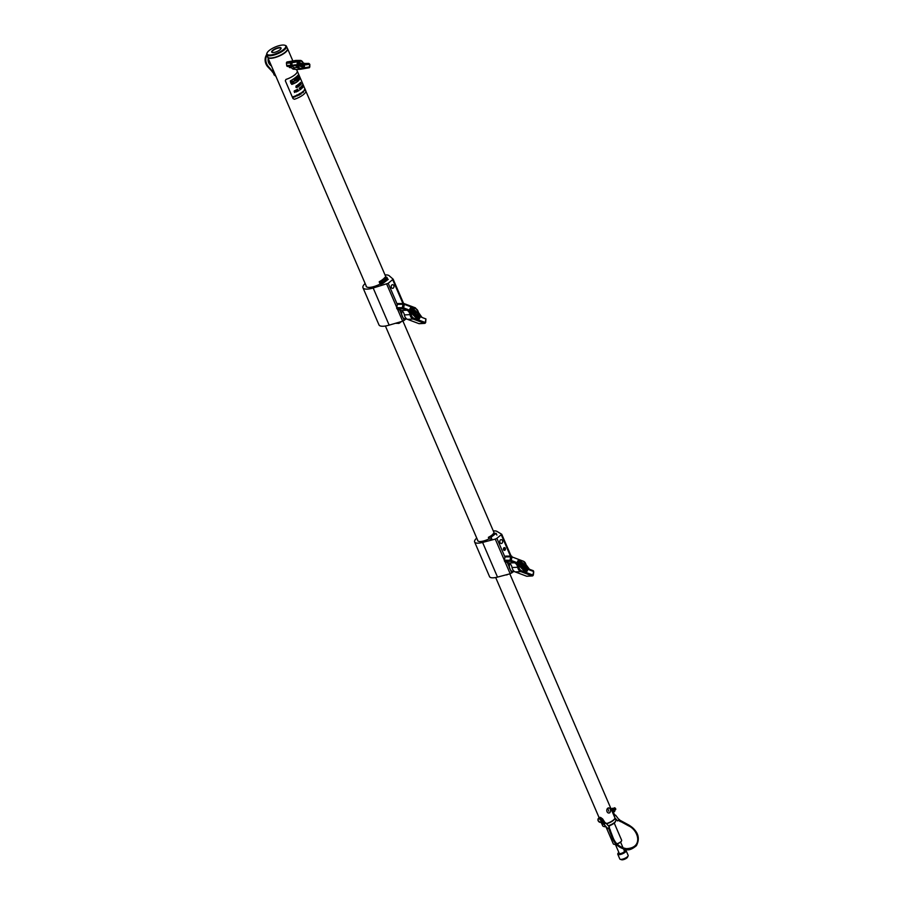 <?xml version="1.0" encoding="UTF-8"?>
<svg xmlns="http://www.w3.org/2000/svg" width="905" height="905" viewBox="0 0 905 905"><rect width="100%" height="100%" fill="white"/><g stroke="black" fill="none" stroke-linecap="round" stroke-linejoin="round"><path stroke-width="1.36" d="M288.424 66.416L291.229 67.377M290.301 67.705L291.195 67.4M289.996 67.694L290.584 67.423M267.62 56.902A10.826 3.416 -23.3 0 0 267.71 57.287A10.826 3.416 -23.3 0 0 274.577 57.682A10.826 3.416 -23.3 0 0 284.939 52.773A10.826 3.416 -23.3 0 0 287.598 48.723A10.826 3.416 -23.3 0 0 287.371 48.395M279.815 49.922A5.113 1.618 156.7 0 1 272.156 52.433A5.113 1.618 156.7 0 1 272.937 50.148A5.113 1.618 156.7 0 1 278.57 47.648A5.113 1.618 156.7 0 1 281.014 48.621A5.113 1.618 156.7 0 1 279.815 49.922M280.923 48.791A4.83 1.527 -23.3 0 0 280.912 48.372A4.83 1.527 -23.3 0 0 277.858 48.191A4.83 1.527 -23.3 0 0 273.231 50.386A4.83 1.527 -23.3 0 0 272.043 52.196A4.83 1.527 -23.3 0 0 272.348 52.49M287.224 49.956A10.475 3.303 156.7 0 1 287.157 50.114A10.475 3.303 156.7 0 1 284.69 52.784A10.475 3.303 156.7 0 1 269.023 57.92A10.475 3.303 156.7 0 1 268.853 57.863M266.704 54.786L267.665 57.015A10.758 3.394 -23.3 0 0 268.683 57.807A10.758 3.394 -23.3 0 0 284.781 52.524A10.758 3.394 -23.3 0 0 287.304 49.786A10.758 3.394 -23.3 0 0 287.428 48.508L286.466 46.279A10.758 3.394 156.7 0 1 283.819 50.295A10.758 3.394 156.7 0 1 273.525 55.182A10.758 3.394 156.7 0 1 266.704 54.786A10.758 3.394 156.7 0 1 266.828 53.497L267.122 52.852A10.181 3.213 -23.3 0 0 271.998 54.775A10.181 3.213 -23.3 0 0 283.22 49.809A10.181 3.213 -23.3 0 0 284.77 45.25A10.181 3.213 -23.3 0 0 269.52 50.25A10.181 3.213 -23.3 0 0 267.122 52.852M284.77 45.25L285.448 45.476A10.758 3.394 156.7 0 1 286.466 46.279M271.387 65.827A5.679 4.446 -106.1 0 1 269 63.474A5.679 4.446 -106.1 0 1 268.231 58.508M275.007 74.233L268.57 66.732A8.518 6.674 -106.1 0 1 267.19 64.866A8.518 6.674 -106.1 0 1 266.896 55.228M273.14 69.9L271.545 70.794L267.891 66.936A8.518 6.674 -106.1 0 1 266.511 65.058A8.518 6.674 -106.1 0 1 266.681 54.73M275.991 76.506A4.548 3.36 -91.8 0 1 275.833 76.314L271.545 70.794M273.299 70.251L271.681 70.929M276.048 76.416L273.932 74.742L273.751 73.113M274.6 74.719L273.932 74.742M301.569 64.821L300.98 64.198L301.014 65.341M300.969 64.198L301.014 65.579M299.284 64.832L299.136 63.452L299.284 64.832M299.159 63.689L299.17 64.606M297.711 62.162L297.575 62.309A7.67 5.668 88.2 0 0 297.123 64.493L297.01 64.493A7.67 5.668 88.2 0 1 297.462 62.309L297.711 62.162M304.091 67.264A7.557 5.588 -91.8 0 0 304.533 65.115L304.476 64.979A40.408 29.888 88.2 0 0 297.756 62.287L297.655 62.355A7.557 5.588 88.2 0 0 297.213 64.515L297.27 64.651A40.408 29.888 -91.8 0 0 303.99 67.343L303.933 67.332M294.34 69.199A4.197 3.111 -91.8 0 1 293.955 69.233A4.197 3.111 -91.8 0 1 290.924 66.269M302.078 65.171L302.191 66.065L301.41 65.793L301.682 64.47L301.41 65.793M298.039 62.954L298.107 64.413M304.533 65.115L304.363 64.979A40.408 29.888 88.2 0 0 297.688 62.298M304.419 65.115A7.557 5.588 -91.8 0 1 303.978 67.275M298.582 64.085L299.17 64.843M300.415 63.904L300.019 64.945M299.634 64.56L300.019 65.183M302.949 65.217L302.474 64.787L302.609 66.28L303.209 65.262M303.82 65.273L303.458 66.574L303.548 65.511M303.22 65.183L303.458 66.574M297.236 64.753A40.521 29.967 -91.8 0 0 303.978 67.456L304.171 67.321A7.67 5.668 -91.8 0 0 304.623 65.126L304.51 64.866A40.521 29.967 88.2 0 0 297.768 62.162M303.865 67.456A40.521 29.967 -91.8 0 1 297.123 64.753M291.93 66.178A4.548 3.36 -91.8 0 1 293.537 67.717A4.548 3.36 88.2 0 0 296.376 69.504A4.548 3.36 88.2 0 0 296.67 69.47M296.512 60.454A4.548 3.36 88.2 0 0 296.093 60.42A4.548 3.36 88.2 0 0 295.675 60.454L287.145 61.947A1.131 0.837 88.2 0 0 286.444 63.226L286.693 65.477A1.131 0.837 88.2 0 0 287.643 66.461L291.523 66.235M304.906 63.463A1.131 0.837 88.2 0 0 304.691 63.463L304.216 63.554M298.05 64.165L298.152 63.237L298.05 64.165M298.096 64.176L298.231 63.271M302.191 66.065L302.021 65.443M302.79 65.103L302.451 66.212M610.4 811.615L609.8 812.814L608.579 813.007M606.983 809.308L608.805 807.916M606.35 823.584A7.217 2.285 -23.3 0 0 613.047 820.36A7.217 2.285 -23.3 0 0 614.823 817.656L509.82 573.849M600.422 818.165L599.619 818.787L600.264 819.726A1.991 1.177 -127.5 0 0 598.725 818.889L598.069 818.833L598.872 818.211L600.422 818.165L601.938 819.873L601.101 822.249L601.135 820.496L600.264 819.726A1.991 1.177 52.5 0 1 601.01 821.457A1.991 1.177 52.5 0 1 600.219 822.362L601.101 822.249L601.565 823.369A7.217 2.285 -23.3 0 0 604.269 824.003L601.802 821.989M608.296 825.767A7.15 2.263 -23.3 0 0 614.065 822.837A7.15 2.263 -23.3 0 0 615.751 821.016L615.445 821.672A6.573 2.082 156.7 0 1 613.895 823.346A6.573 2.082 156.7 0 1 608.556 826.05M606.033 826.65A6.573 2.082 156.7 0 1 604.054 826.57L603.375 826.344A7.15 2.263 -23.3 0 0 605.807 826.389M604.065 824.251A7.15 2.263 156.7 0 1 601.757 823.641L602.696 825.824A7.15 2.263 -23.3 0 0 603.375 826.344M618.839 852.408A4.265 1.346 -23.3 0 0 617.979 853.381A4.265 1.346 -23.3 0 0 620.016 854.196A4.265 1.346 -23.3 0 0 624.71 852.114A4.265 1.346 -23.3 0 0 625.355 850.202A4.265 1.346 -23.3 0 0 624.054 850.157M625.513 850.27A4.548 1.437 156.7 0 1 625.694 850.315A4.548 1.437 156.7 0 1 626.124 850.655A4.548 1.437 156.7 0 1 625.004 852.352A4.548 1.437 156.7 0 1 620.66 854.422A4.548 1.437 156.7 0 1 617.776 854.252A4.548 1.437 156.7 0 1 617.821 853.709A4.548 1.437 156.7 0 1 617.923 853.539M621.509 840.971A4.265 1.346 156.7 0 1 621.441 841.13A4.265 1.346 156.7 0 1 620.445 842.216A4.265 1.346 156.7 0 1 617.006 843.958M616.079 844.218A4.265 1.346 156.7 0 1 614.065 844.308A4.265 1.346 156.7 0 1 613.907 844.241M605.898 826.661L613.296 843.856A4.548 1.437 -23.3 0 0 613.726 844.195A4.548 1.437 -23.3 0 0 615.954 844.082M616.871 843.822A4.548 1.437 -23.3 0 0 620.525 841.955A4.548 1.437 -23.3 0 0 621.599 840.802A4.548 1.437 -23.3 0 0 621.644 840.259L614.246 823.064M615.751 821.016A7.15 2.263 -23.3 0 0 615.819 820.168L614.88 817.984A7.15 2.263 156.7 0 1 613.104 820.609A7.15 2.263 156.7 0 1 606.531 823.788M628.104 855.904L627.493 857.205A3.405 1.075 156.7 0 1 626.701 858.076A3.405 1.075 156.7 0 1 621.588 859.75L620.23 859.298A4.548 1.437 -23.3 0 0 627.029 857.058A4.548 1.437 -23.3 0 0 628.104 855.904A4.548 1.437 -23.3 0 0 628.149 855.361L626.124 850.655M617.776 854.252L619.801 858.958A4.548 1.437 -23.3 0 0 620.23 859.298M615.366 844.354L619.235 853.336A2.839 0.894 -23.3 0 0 621.034 853.438A2.839 0.894 -23.3 0 0 623.76 852.148A2.839 0.894 -23.3 0 0 624.45 851.085L623.511 848.89M608.42 809.839L608.714 811.174L608.42 809.839M609.653 812.69A2.557 1.889 88.2 0 0 610.321 809.206A2.557 1.889 88.2 0 0 607.73 808.233A2.557 1.889 88.2 0 0 607.063 811.717A2.557 1.889 88.2 0 0 609.653 812.69M402.544 316.614L399.671 309.929M401.922 311.75A3.778 2.794 88.2 0 0 401.571 314.363M393.822 285.573A1.934 1.425 88.2 0 0 391.367 287.462A1.934 1.425 88.2 0 0 393.822 285.573M366.084 285.72A11.007 3.484 -23.3 0 0 366.174 286.376A11.007 3.484 -23.3 0 0 379.58 284.317L382.792 283.503L388.234 279.328L387.453 279.26M385.021 274.939A14.491 4.582 156.7 0 1 389.161 275.72L393.143 279.193L388.2 283.31L373.177 288.005A14.491 4.582 156.7 0 1 362.973 287.756A14.491 4.582 156.7 0 1 365.134 283.503M406.04 319.024L402.68 321.185L389.161 325.144A14.491 4.582 156.7 0 1 378.969 324.884L362.973 287.756M401.956 315.574A3.722 2.749 88.2 0 0 401.956 315.585A3.722 2.749 88.2 0 1 401.843 312.078M505.341 548.294A1.425 1.052 88.2 0 0 503.531 549.697A1.425 1.052 88.2 0 0 505.341 548.294M507.298 562.491L510.239 569.324M509.13 566.745A3.778 2.794 -91.8 0 1 509.73 563.883M500.001 542.514A1.934 1.425 -91.8 0 1 502.467 540.624A1.934 1.425 -91.8 0 1 500.001 542.514M490.657 538.894L488.847 538.95A9.163 2.896 156.7 0 1 477.693 540.658A9.163 2.896 156.7 0 1 477.625 540.138M493.316 530.952A12.5 3.948 156.7 0 1 496.947 531.393L501.743 534.278L496.89 538.317L504.979 557.118M513.61 571.598L510.182 573.759L497.512 577.096A12.5 3.948 156.7 0 1 489.548 576.643L474.627 541.982A12.5 3.948 156.7 0 1 476.743 538.09M504.379 560.263L495.261 539.097L482.591 542.434A12.5 3.948 156.7 0 1 474.627 541.982M495.261 539.097L496.89 538.317M509.651 564.12A3.722 2.749 88.2 0 0 509.526 568.148A3.722 2.749 88.2 0 0 509.798 568.679M503.825 550.138A1.131 0.837 88.2 0 0 503.757 547.887M503.915 547.751A1.425 1.052 -91.8 0 1 503.995 550.274M503.7 547.955A1.063 0.792 -91.8 0 1 503.768 550.082M380.315 284.294L379.342 281.681A11.731 3.711 -23.3 0 0 384.817 277.473L386.899 277.281L387.645 279.079M396.028 323.345L399.173 323.277L401.006 321.671M379.263 281.862L381.265 281.681L386.899 277.281M381.129 284.272L381.028 283.616L387.261 279.193L386.718 277.948L381.265 281.681M399.173 323.277L399.512 322.112M382.012 283.412L382.046 281.557M386.91 277.349L386.718 277.948M414.694 314.261L414.581 314.261A1.097 0.815 88.2 0 1 413.755 312.87L413.879 312.859A1.097 0.815 88.2 0 0 415.463 313.3A1.097 0.815 88.2 0 0 413.936 312.655L414.445 313.175L414.581 312.44M414.569 312.078A1.097 0.815 88.2 0 0 413.823 312.655M414.626 313.888L414.795 312.463L414.682 313.899L413.879 312.859M417.284 314.601A1.097 0.815 88.2 0 0 417.115 316.75A1.097 0.815 88.2 0 0 417.284 314.601M416.99 314.567A1.097 0.815 88.2 0 0 417.058 316.75M417.001 314.929L417.047 316.388M416.945 316.354L417.058 314.929L416.945 316.354M411.074 307.248A12.07 8.926 -91.8 0 0 409.49 310.098L409.546 310.551A63.757 47.162 88.2 0 0 418.382 319.635L418.732 319.578A12.07 8.926 88.2 0 0 420.316 316.739L420.259 316.275A63.757 47.162 -91.8 0 0 411.413 307.191L410.961 307.248A12.07 8.926 -91.8 0 0 409.377 310.098L409.422 310.562A63.757 47.162 88.2 0 0 418.268 319.635L418.483 319.68M418.449 319.476L418.63 319.454A11.889 8.79 88.2 0 0 420.192 316.648L420.078 316.648A11.889 8.79 88.2 0 1 418.517 319.454L418.472 319.488A63.576 47.026 88.2 0 1 409.637 310.426L409.603 310.177A11.889 8.79 -91.8 0 1 411.164 307.372L411.345 307.349A63.576 47.026 -91.8 0 1 420.158 316.399M406.888 319.024L405.7 319.024A5.317 3.937 -91.8 0 1 404.626 318.832A5.317 3.937 -91.8 0 1 402.171 311.048M412.725 312.542L413.562 312.27L413.087 311.897M412.397 312.327L413.359 310.596L413.721 311.976L414.128 311.263L413.653 311.908M413.449 312.27L414.128 311.263M418.393 316.003A1.097 0.815 88.2 0 0 417.884 317.972L418.97 316.23A1.097 0.815 88.2 0 0 417.997 317.96L418.325 318.289M411.345 307.349L411.209 307.338A63.576 47.026 -91.8 0 1 420.044 316.411M415.983 313.797L415.848 315.755L416.029 313.424L414.863 314.861L416.04 313.786L415.519 315.528M415.972 313.424L414.863 314.861M412.759 309.861L411.356 311.263L412.341 312.146L412.985 310.087L411.888 311.23M411.051 310.947L412.024 309.091L411.142 310.223M403.494 303.548L398.381 303.582A1.131 0.837 88.2 0 0 397.352 304.374L396.718 307.655A1.131 0.837 88.2 0 0 397.318 309.058L401.209 310.517A5.962 4.412 -91.8 0 1 404.388 314.94A5.962 4.412 88.2 0 0 407.567 319.363L418.958 323.651A1.131 0.837 88.2 0 0 419.479 323.617M418.902 316.626L418.268 317.779L418.404 316.377M418.189 317.7L418.789 316.626M413.562 312.27L413.042 312.994M412.51 312.327L413.472 310.585M411.47 311.263L412.341 312.146M411.798 308.877L411.209 309.748M411.323 309.736L410.395 310.279M491.607 535.353A8.236 2.602 -23.3 0 0 493.451 533.418L496.132 533.339L491.053 537.231L488.383 537.321A8.236 2.602 -23.3 0 0 491.607 535.353M496.879 535.07L496.132 533.339M491.8 538.973L491.053 537.231M489.073 538.939L488.383 537.321M506.902 574.618L507.581 574.437M505.782 574.913L507.015 574.879M523.588 566.541L523.588 566.541A1.097 0.815 88.2 0 0 522.004 566.1A1.097 0.815 88.2 0 0 523.531 566.745L522.909 566.236L522.773 566.96M522.717 565.139A1.097 0.815 88.2 0 0 522.785 567.322M523.35 566.292L522.728 565.512M523.226 566.292L522.83 565.535L523.033 566.813M520.183 564.799A1.097 0.815 88.2 0 0 520.352 562.65A1.097 0.815 88.2 0 0 520.183 564.799M520.285 562.65A1.097 0.815 88.2 0 0 520.364 564.833M520.296 563.023L520.352 564.471M517.207 563.125A63.757 47.162 -91.8 0 0 526.054 572.209L526.393 572.152A12.07 8.926 -91.8 0 0 527.977 569.302L527.92 568.849A63.757 47.162 88.2 0 0 519.074 559.765L518.735 559.822A12.07 8.926 88.2 0 0 517.151 562.661L517.038 562.672A12.07 8.926 88.2 0 1 518.622 559.822L518.87 559.72M519.006 559.923L519.006 559.923A63.576 47.026 88.2 0 1 527.83 568.974L527.717 568.985A63.576 47.026 88.2 0 0 518.893 559.923L518.87 559.912M514.549 571.598L513.373 571.598A5.317 3.937 -91.8 0 1 512.287 571.406A5.317 3.937 -91.8 0 1 509.832 563.611M524.267 567.503L523.871 568.815L523.701 567.492M524.742 566.858L524.334 567.571L523.972 566.191L523.011 567.921L524.063 567.865M519.142 561.111L518.497 563.17A1.097 0.815 88.2 0 0 519.459 561.439L518.384 563.17A1.097 0.815 88.2 0 0 518.961 563.396M527.853 569.222A11.889 8.79 -91.8 0 1 526.303 572.017L526.178 572.028A11.889 8.79 -91.8 0 0 527.739 569.222M522.264 564.313L521.416 565.614L521.619 563.645L521.427 565.976L522.479 564.539L521.359 565.602M521.619 563.645L520.861 564.811L521.37 565.976M525.466 568.17L525.002 567.254L524.583 569.539L525.828 568.431M526.733 568.906L526.19 569.256L526.088 568.238L525.658 570.523L526.948 569.132L526.201 569.177M526.088 568.238L525.658 570.523M525.941 572.209A63.757 47.162 -91.8 0 1 517.094 563.125M511.167 556.111L506.042 556.156A1.131 0.837 88.2 0 0 505.024 556.937L504.39 560.218A1.131 0.837 88.2 0 0 504.99 561.62L508.87 563.08A5.962 4.412 -91.8 0 1 512.049 567.503A5.962 4.412 88.2 0 0 515.228 571.926L526.62 576.214A1.131 0.837 88.2 0 0 527.14 576.191M526.122 572.051A63.576 47.026 -91.8 0 1 517.298 562.989L517.275 562.752A11.889 8.79 88.2 0 1 518.837 559.946L518.927 559.89M518.656 562.876L519.198 561.62L518.656 562.876M518.95 563.034L519.153 561.7M524.086 566.179L523.011 567.921M523.769 568.589L524.176 567.865M525.285 567.876L524.368 569.324M294.317 80.545L293.593 81.529M294.691 80.884L293.616 81.541L294.34 80.556M293.333 81.699L293.808 82.174L293.31 81.688L294.996 80.726L293.31 81.688L294.996 80.726L294.351 80.206M296.806 78.328L297.326 78.565A10.939 3.462 156.7 0 1 297.112 78.746L297.066 78.758C296.342 79.844 296.433 79.991 297.315 79.188C296.433 79.991 296.342 79.844 297.066 78.758M297.281 78.565C294.521 77.887 298.017 82.593 297.383 78.724C298.05 82.593 294.555 77.887 297.326 78.565M296.953 80.375L297.428 78.712M295.211 80.941L296.229 80.273L295.709 79.086A10.939 3.462 156.7 0 1 295.483 79.255L295.992 80.443L295.494 80.783L294.985 79.595A10.883 3.439 156.7 0 1 294.691 79.753L295.245 80.941L294.691 79.753M295.946 80.443L295.46 80.771L295.483 79.255M298.593 74.821L298.458 74.583C297.474 76.156 294.759 78.271 290.313 80.941L291.806 84.414C296.693 82.672 299.431 80.545 299.996 78.022L298.571 74.719C297.587 76.291 294.86 78.418 290.403 81.099L291.749 84.244C296.591 82.513 299.306 80.409 299.883 77.898L298.514 74.742M291.919 81.348L292.79 81.337L291.896 81.326A10.883 3.439 156.7 0 1 291.455 81.552L292.236 83.351A10.939 3.462 156.7 0 0 292.688 83.124L291.919 81.348A10.939 3.462 156.7 0 1 291.467 81.563L292.236 83.351M298.967 77.095L299.408 77.966L299.023 77.072M299.408 77.966A10.939 3.462 156.7 0 0 299.487 77.83L298.752 75.85A10.883 3.439 156.7 0 1 298.695 75.986L298.876 76.721M298.277 77.197L298.955 78.633L298.311 77.14A10.939 3.462 156.7 0 1 298.118 77.378L298.118 77.378M298.955 78.633A10.939 3.462 156.7 0 0 299.069 78.475L298.435 76.993A10.939 3.462 156.7 0 0 298.593 76.767L298.412 76.484A10.883 3.439 156.7 0 1 297.937 77.095M298.141 78.441L298.458 79.154A10.939 3.462 156.7 0 0 298.65 78.984L297.881 77.208A10.883 3.439 156.7 0 1 297.688 77.378L298.005 78.113A10.939 3.462 156.7 0 1 297.734 78.43L297.36 77.694A10.883 3.439 156.7 0 1 297.191 77.864L298.005 79.64L297.191 77.864M297.688 77.378L298.05 78.113A10.883 3.439 156.7 0 1 297.722 78.407M304.985 89.312L304.793 88.713L304.985 89.312M304.917 89.482L304.861 90.059A10.883 3.439 156.7 0 1 304.861 90.059L304.668 89.131A10.883 3.439 156.7 0 0 304.668 89.097L305.042 89.606M304.849 90.115L304.747 90.296A10.939 3.462 156.7 0 1 304.736 90.342L304.397 89.719A10.883 3.439 156.7 0 1 304.397 89.719L304.861 90.059A10.939 3.462 156.7 0 1 304.849 90.115L304.51 89.64M304.894 89.878L304.623 89.222M304.533 90.647A10.939 3.462 156.7 0 0 304.566 90.613L304.657 90.466A10.939 3.462 156.7 0 0 304.68 90.432L304.352 89.81A10.883 3.439 156.7 0 1 304.329 89.855L304.238 89.991A10.883 3.439 156.7 0 1 304.204 90.036L304.533 90.647L304.204 90.036M303.311 91.292L303.22 91.179A10.883 3.439 156.7 0 1 303.175 91.224L303.492 91.846L303.175 91.224M303.333 91.993A10.939 3.462 156.7 0 0 303.379 91.959L303.062 91.326A10.883 3.439 156.7 0 1 303.017 91.371L303.333 91.993L303.017 91.371M303.141 92.514L302.915 91.462A10.883 3.439 156.7 0 1 302.87 91.507L302.904 91.586M302.847 92.457L302.892 92.446A10.939 3.462 156.7 0 1 302.836 92.491A10.883 3.439 156.7 0 1 302.79 92.502L302.915 91.496A10.939 3.462 156.7 0 0 302.96 91.462M303.028 92.276L302.96 91.609M302.1 92.299L302.055 92.186A10.883 3.439 156.7 0 1 301.998 92.231L302.315 92.853L301.998 92.231M302.564 92.219L302.711 92.548A10.939 3.462 156.7 0 1 302.655 92.593L302.247 92.118L302.372 92.819A10.939 3.462 156.7 0 1 302.315 92.853M302.1 92.796L301.489 92.74M300.992 93.6L300.969 93A10.939 3.462 156.7 0 0 301.037 92.944L301.003 92.944A10.883 3.439 156.7 0 1 300.935 92.989L300.573 93.238A10.883 3.439 156.7 0 1 300.494 93.283L300.969 93.713M300.471 93.317L300.505 93.396A10.939 3.462 156.7 0 1 300.403 93.464L300.641 94.018A10.939 3.462 156.7 0 1 300.573 94.063L300.313 93.52M299.498 93.566A10.883 3.439 156.7 0 1 299.431 93.611L299.838 94.505L299.453 93.622A10.939 3.462 156.7 0 0 299.521 93.577L300.347 94.199A10.939 3.462 156.7 0 1 300.279 94.244L299.849 93.769M299.465 95.025L299.046 94.991A10.939 3.462 156.7 0 0 299.148 94.957L299.125 94.946A10.883 3.439 156.7 0 1 299.046 94.991L299.374 93.962A10.883 3.439 156.7 0 1 299.295 94.007L299.34 94.12M299.125 94.946L299.295 94.007M299.351 94.787L299.374 94.12M298.107 94.652A10.883 3.439 156.7 0 1 298.028 94.686L298.593 95.183L298.05 94.708A10.939 3.462 156.7 0 0 298.13 94.663L298.107 94.652M298.13 94.663L298.56 95.116L298.514 94.437A10.883 3.439 156.7 0 0 298.593 94.392A10.939 3.462 156.7 0 1 298.537 94.448L298.56 95.116M297.847 95.591L297.564 94.935M296.942 94.912L297.338 95.817A10.939 3.462 156.7 0 1 297.259 95.851L296.501 95.806L296.874 94.968A10.939 3.462 156.7 0 0 296.964 94.923A10.883 3.439 156.7 0 1 296.863 94.946M296.998 95.987L296.874 94.968M295.426 95.907L295.426 95.885A10.939 3.462 156.7 0 1 295.426 95.907L295.426 95.885A10.883 3.439 156.7 0 1 295.426 95.885L295.856 95.704A10.883 3.439 156.7 0 0 295.946 95.67L295.946 95.692A10.939 3.462 156.7 0 1 295.856 95.726L295.844 96.247M293.876 96.496A10.939 3.462 156.7 0 0 293.967 96.462L293.967 96.439A10.883 3.439 156.7 0 1 293.876 96.473L294.43 97.027A10.939 3.462 156.7 0 0 294.442 97.027L294.464 96.462M294.397 96.281A10.883 3.439 156.7 0 1 294.385 96.292L294.397 96.303A10.939 3.462 156.7 0 1 294.385 96.315L294.363 96.846M293.367 96.654L293.356 96.677A10.939 3.462 156.7 0 1 293.344 96.677L293.367 96.654A10.883 3.439 156.7 0 1 293.344 96.654L292.937 96.79A10.883 3.439 156.7 0 1 292.847 96.812L293.401 97.378A10.939 3.462 156.7 0 1 293.39 97.389M293.774 96.53A10.939 3.462 156.7 0 0 293.865 96.496L293.865 96.473A10.883 3.439 156.7 0 1 293.774 96.507L293.763 97.061M302.768 84.606L303.424 86.269L302.711 84.629M302.417 85.353L302.451 86.473L303.062 86.801L303.017 85.93A10.939 3.462 156.7 0 1 302.87 86.213L302.79 86.032A10.939 3.462 156.7 0 0 302.971 85.681L302.734 87.038L302.361 85.375M302.394 86.484L303.005 86.812L302.96 85.952M303.13 86.982L302.338 86.575L302.689 85.138M301.704 86.993L301.772 85.941A10.883 3.439 156.7 0 0 301.874 85.828L301.919 85.817A10.939 3.462 156.7 0 1 301.829 85.93L301.75 86.982L301.422 86.326A10.883 3.439 156.7 0 1 301.331 86.416L302.134 88.136L301.331 86.416M301.919 85.817L301.851 87.05L302.7 87.514A10.939 3.462 156.7 0 1 302.609 87.627L301.806 87.231M301.173 89.063L300.324 88.475L300.347 87.242L301.139 87.819L300.392 87.242L301.173 89.063L300.324 88.475L300.392 87.242L301.184 87.808M300.132 89.799L299.453 88.238L300.132 89.799A10.939 3.462 156.7 0 0 300.256 89.708L299.465 87.977A10.883 3.439 156.7 0 1 299.216 88.147L299.216 88.147M298.311 90.738A10.939 3.462 156.7 0 0 298.922 90.364L298.888 90.364A10.883 3.439 156.7 0 1 298.299 90.715L297.609 89.176A10.883 3.439 156.7 0 1 297.474 89.256L298.243 90.998L297.474 89.256M296.229 91.484L296.184 89.957A10.883 3.439 156.7 0 0 296.207 89.946L296.207 89.946A10.939 3.462 156.7 0 1 296.207 89.968L296.24 91.507L295.335 90.387A10.883 3.439 156.7 0 1 295.166 90.466L296.388 91.971L295.166 90.466M296.229 89.957L297.259 90.964L297.021 89.505A10.883 3.439 156.7 0 0 297.179 89.425A10.939 3.462 156.7 0 1 297.055 89.516L297.021 89.505M297.202 89.437L297.496 91.416A10.939 3.462 156.7 0 1 297.474 91.428L296.365 90.364L296.421 91.971A10.939 3.462 156.7 0 1 296.399 91.982M294.453 92.48L295.324 91.982L294.125 91.394L294.385 90.772L295.483 91.891L294.453 92.48L295.177 91.824M294.125 91.394L295.007 90.862M294.498 91.484L295.494 91.914M300.584 83.362L300.449 82.378L301.15 83.486M299.691 83.498L300.392 85.025A10.939 3.462 156.7 0 0 300.483 84.934L299.691 83.215A10.883 3.439 156.7 0 1 299.498 83.384L299.498 83.384M298.718 85.206L298.752 83.973L299.544 84.55L298.797 83.961L299.578 85.783L298.718 85.206M298.944 85.986L299.023 86.156A10.939 3.462 156.7 0 1 298.062 86.823L298.345 85.013L297.734 85.5A10.939 3.462 156.7 0 1 297.609 85.59L297.79 84.685L298.458 84.912L298.299 86.439A10.883 3.439 156.7 0 0 298.899 85.986L298.944 85.986A10.939 3.462 156.7 0 1 298.299 86.439M298.062 86.823L297.858 84.866M295.958 86.971L297.055 87.265L297.44 86.348A10.939 3.462 156.7 0 1 296.953 86.676L296.84 86.495A10.883 3.439 156.7 0 0 297.496 86.088L297.145 87.457L296.274 87.536L296.331 85.658L297.179 85.556L296.376 85.828M297.145 87.457L295.844 87.072L296.297 85.647L297.179 85.556M290.844 83.249L290.324 80.952C294.804 78.271 297.53 76.144 298.514 74.572L298.593 74.73M285.324 80.783L285.935 79.459A10.883 3.439 -23.3 0 0 297.247 70.986A10.883 3.439 -23.3 0 0 297.168 70.839L297.123 70.85A10.826 3.416 -23.3 0 1 297.191 71.009A10.826 3.416 -23.3 0 1 285.946 79.436L285.324 80.783L293.005 98.6L294.464 99.267A10.883 3.439 -23.3 0 0 305.777 90.794A10.883 3.439 -23.3 0 0 305.698 90.636M297.349 71.54L297.168 70.839L297.349 71.54M285.335 80.76L285.946 79.436M291.546 84.165L291.761 84.256C296.636 82.525 299.351 80.398 299.94 77.887L298.65 74.719M292.654 81.654L292.044 81.642L292.564 82.83L292.044 81.642A10.939 3.462 156.7 0 1 291.908 81.71L292.417 82.898A10.939 3.462 156.7 0 0 292.564 82.83A10.883 3.439 156.7 0 1 292.406 82.887M298.469 76.472A10.939 3.462 156.7 0 1 297.994 77.083M298.458 79.154L298.186 78.407A10.939 3.462 156.7 0 1 297.858 78.724L298.186 79.47A10.939 3.462 156.7 0 1 298.005 79.64M297.112 78.746C296.388 79.844 296.467 79.991 297.372 79.176C296.467 79.991 296.388 79.844 297.112 78.746C296.388 79.844 296.467 79.991 297.372 79.176A10.939 3.462 156.7 0 1 297.112 79.402M296.399 85.839L297.112 85.76L295.992 86.982L297.078 87.276L297.474 86.36M295.992 86.982L297.078 87.276M297.53 86.088A10.939 3.462 156.7 0 1 296.874 86.495M297.609 85.59L297.824 84.685L298.458 84.912M299.578 85.783L298.763 85.206L298.797 83.961L299.589 84.538M298.842 85.115L299.589 85.104L298.876 84.142L298.876 85.115L299.634 85.104L298.876 84.142M298.876 85.115L299.465 85.613M299.442 84.629L298.831 84.142M300.392 85.025L299.725 83.464A10.939 3.462 156.7 0 1 299.566 83.611M301.15 84.301L300.449 82.378M301.026 84.131L300.777 83.441M297.259 90.964L297.055 89.516M297.474 91.428L296.388 90.376M298.922 90.364L299.001 90.545A10.939 3.462 156.7 0 1 298.243 90.998M301.229 88.373L300.471 87.412L300.483 88.385L301.229 88.373L300.471 87.412M301.06 88.882L300.437 88.385L301.184 88.373M301.037 87.898L300.426 87.412M302.609 87.627L301.851 87.219L302.213 88.057A10.939 3.462 156.7 0 1 302.134 88.136M295.946 95.692L295.483 96.62L294.906 96.088A10.939 3.462 156.7 0 1 294.815 96.145M295.007 96.077A10.939 3.462 156.7 0 1 294.917 96.111L294.894 96.858A10.939 3.462 156.7 0 1 294.883 96.858L294.442 97.027M298.616 94.403L298.605 95.195M300.279 94.244L299.872 93.769L299.906 94.471A10.939 3.462 156.7 0 1 299.838 94.505M301.037 92.944L301.082 94.03A10.939 3.462 156.7 0 1 301.014 94.075M303.424 91.122L303.537 91.812A10.939 3.462 156.7 0 1 303.492 91.846M304.657 90.466L304.329 89.855M304.736 90.342L304.397 89.719M305.777 90.794L304.985 88.826M619.111 819.817L615.638 815.224L614.246 816.333M619.393 819.444L618.5 820.394M618.556 820.19L618.556 820.19A5.679 4.536 -139 0 0 620.513 821.65L620.513 821.65M608.613 827.826L608.613 827.826A5.679 4.536 -139 0 1 609.687 829.647M608.556 828.03L609.167 827.453M604.404 824.127L605.705 822.849L609.461 827.08M615.457 809.749A1.131 0.679 -127.5 0 0 614.099 807.984M615.581 809.681L615.581 809.681A1.131 0.679 -127.5 0 0 614.19 807.894L614.19 807.894M615.739 808.991L614.902 807.905M615.208 809.952A1.131 0.679 -127.5 0 0 613.963 808.063L613.929 808.086A1.131 0.679 -127.5 0 0 613.839 808.176M615.366 809.839L615.321 809.885A1.131 0.679 -127.5 0 0 613.929 808.086M614.948 810.145A1.131 0.679 -127.5 0 0 613.59 808.369M615.083 810.054A1.131 0.679 -127.5 0 0 613.681 808.278L613.737 808.233M614.778 810.292A1.131 0.679 -127.5 0 0 613.454 808.459L613.42 808.47A1.131 0.679 -127.5 0 0 613.398 808.493M614.868 810.235L614.812 810.28A1.131 0.679 -127.5 0 0 613.42 808.47M614.755 810.213A1.131 0.679 -127.5 0 0 613.477 808.538M614.733 810.122A1.131 0.679 -127.5 0 0 613.545 808.584M599.37 818.199A1.991 1.177 52.5 0 1 600.298 818.165M600.501 818.256A1.991 1.177 52.5 0 1 601.316 818.912A1.991 1.177 52.5 0 1 601.904 819.84M601.938 819.919A1.991 1.177 52.5 0 1 601.916 821.208M598.069 818.833L598.047 820.586L600.219 822.362A1.991 1.177 52.5 0 1 598.691 821.536A1.991 1.177 52.5 0 1 597.945 819.794A1.991 1.177 52.5 0 1 598.725 818.889L599.619 818.787M601.938 819.873L601.135 820.496M613.511 812.769A2.557 1.516 -127.5 0 0 611.169 809.172M613.262 812.396A2.557 1.516 -127.5 0 0 611.35 809.59M598.601 818.425A2.557 1.516 52.5 0 1 598.974 817.781A2.557 1.516 52.5 0 1 599.574 817.588A2.557 1.516 52.5 0 1 602.029 819.308A2.557 1.516 52.5 0 1 602.097 821.842A2.557 1.516 52.5 0 1 601.497 822.034A2.557 1.516 52.5 0 1 601.384 822.034M495.68 577.514L599.11 817.679A2.557 1.516 52.5 0 1 599.268 817.566A2.557 1.516 52.5 0 1 599.868 817.362A2.557 1.516 52.5 0 1 602.323 819.093A2.557 1.516 52.5 0 1 602.379 821.616A2.557 1.516 52.5 0 1 602.232 821.717M611.769 809.443L612.662 808.753L611.033 808.866M612.662 808.753L614.178 810.461L613.262 811.163M614.178 810.461L613.522 812.701M268.57 66.732L267.891 66.936M292.123 65.364L294.894 64.877A5.498 4.073 -91.8 0 1 298.684 66.993A3.586 2.658 88.2 0 0 301.15 68.373L309.68 66.88L309.386 64.266L306.625 64.753A5.498 4.073 -91.8 0 1 302.836 62.637A3.586 2.658 88.2 0 0 300.37 61.257L291.84 62.75L292.123 65.364A0.848 0.566 80.1 0 1 291.659 66.223A1.029 0.758 -91.8 0 1 290.788 65.33L286.693 65.477M309.849 66.585L309.25 67.739A0.848 0.566 -99.9 0 0 309.25 67.739L300.765 69.221A0.848 0.566 -99.9 0 1 300.675 69.233A4.446 3.281 -91.8 0 1 300.403 69.266A4.446 3.281 -91.8 0 1 297.621 67.524L293.537 67.717M302.971 62.456A4.649 3.439 88.2 0 0 305.539 63.961A4.649 3.439 88.2 0 0 305.969 63.927L308.729 63.441L304.691 63.463M309.386 64.266A0.848 0.566 80.1 0 0 308.729 63.441A1.029 0.758 -91.8 0 1 308.82 63.429L304.804 63.452M306.625 64.753A0.848 0.566 80.1 0 0 305.969 63.927L305.155 63.927M291.976 65.205L290.788 65.33L290.539 63.079A1.029 0.758 -91.8 0 1 291.184 61.925L299.713 60.431L295.675 60.454M300.37 61.257A0.848 0.566 -99.9 0 0 299.713 60.431A4.446 3.281 -91.8 0 1 300.121 60.397A4.446 3.281 -91.8 0 1 302.768 62.14L300.121 60.397L296.093 60.42M291.84 62.75A0.848 0.566 -99.9 0 0 291.184 61.925L287.145 61.947M291.727 62.954L286.444 63.226M294.894 64.877A0.848 0.566 80.1 0 1 294.419 65.737L291.749 66.212M298.684 66.993L297.621 67.524A4.649 3.439 88.2 0 0 294.713 65.703A4.649 3.439 88.2 0 0 294.498 65.726M302.836 62.637L305.539 63.961M308.82 63.429L309.815 64.346L309.793 66.676M301.15 68.373A0.848 0.566 -99.9 0 1 300.72 69.233L309.25 67.739A0.848 0.566 -99.9 0 0 309.68 66.88M404.196 320.449L402.951 317.553M402.929 303.514L392.725 279.826M397.329 304.499L388.2 283.31M389.161 325.144L373.177 288.005M403.596 303.503L393.166 279.272M402.68 321.185L397.476 309.114M396.763 307.44L386.684 284.046M510.544 570.048L511.811 572.978M510.182 573.759L504.956 561.609M497.512 577.096L482.591 542.434M501.743 534.403L511.087 556.077M510.443 556.077L501.325 534.912M397.917 322.576L398.302 323.481M380.394 281.885L381.141 283.616M401.413 321.558L399.501 323.028M387.544 279.159L382.329 283.163M419.603 315.438A6.969 5.147 -91.8 0 1 418.359 312.315A4.966 3.677 88.2 0 0 415.7 308.628L404.309 304.34L403.619 307.892L407.51 309.363A6.969 5.147 -91.8 0 1 411.209 314.521A4.966 3.677 88.2 0 0 413.856 318.198L425.26 322.485L425.938 318.933L422.058 317.474A6.969 5.147 -91.8 0 1 420.158 316.139M404.15 303.639L415.429 307.858L415.7 308.628M425.384 322.395L425.429 322.644A0.996 0.735 -91.8 0 1 424.536 323.334L413.144 319.046A5.826 4.31 -91.8 0 1 410.044 314.725A6.109 4.525 88.2 0 0 406.786 310.2L402.906 308.741A0.996 0.735 -91.8 0 1 402.374 307.508L403.008 304.227L397.352 304.374M404.184 304.442L403.008 304.227A0.996 0.735 -91.8 0 1 403.902 303.548L404.309 304.34M403.551 307.723L396.718 307.655M403.619 307.892L402.906 308.741L397.318 309.058M407.51 309.363L406.786 310.2L401.209 310.517M411.209 314.521L404.388 314.94M413.856 318.198L413.144 319.046L407.567 319.363M425.26 322.485L424.536 323.334L418.958 323.651M425.938 318.933L425.644 322.576L424.773 323.368L419.219 323.685M422.058 317.474L418.359 312.315M418.404 312.146L415.429 307.858L404.037 303.571L398.143 303.537M527.264 568.012A6.969 5.147 -91.8 0 1 526.02 564.89A4.966 3.677 88.2 0 0 523.373 561.202L511.97 556.914L511.291 560.466L515.171 561.926A6.969 5.147 -91.8 0 1 518.882 567.084A4.966 3.677 88.2 0 0 521.529 570.772L532.921 575.06L533.611 571.508L529.73 570.048A6.969 5.147 -91.8 0 1 527.819 568.713M533.056 574.969L533.102 575.207A0.996 0.735 -91.8 0 1 532.208 575.897L520.805 571.609L515.228 571.926M521.529 570.772L520.805 571.609A5.826 4.31 -91.8 0 1 517.705 567.299L512.049 567.503M532.921 575.06L532.208 575.897L526.62 576.214M529.572 569.336L533.611 571.508M511.811 556.202L511.574 556.111A0.996 0.735 -91.8 0 0 511.37 556.077L505.816 556.111M518.882 567.084L517.705 567.299A6.109 4.525 88.2 0 0 514.447 562.763L510.567 561.304A0.996 0.735 -91.8 0 1 510.047 560.082L510.669 556.801L505.024 556.937M511.845 557.016L510.669 556.801A0.996 0.735 -91.8 0 1 511.37 556.077L511.97 556.914M511.212 560.297L504.39 560.218M511.291 560.466L510.567 561.304L504.99 561.62M515.171 561.926L514.447 562.763L508.87 563.08M529.323 569.245L529.73 570.048M523.373 561.202L529.459 569.268L533.339 570.727L533.69 571.677M533.735 571.926L533.317 575.139L532.434 575.931L526.891 576.259M620.841 821.265L628.941 825.292A14.209 11.346 41 0 1 634.575 846.888A14.209 11.346 41 0 1 612.832 837.668L612.504 838.041A14.209 11.346 41 0 0 634.213 847.295A14.209 11.346 41 0 0 628.726 825.722M610.106 829.523L612.504 838.041M614.246 811.728A1.991 1.177 -127.5 0 0 614.472 811.615A1.991 1.177 -127.5 0 0 614.416 809.647A1.991 1.177 -127.5 0 0 612.504 808.301A1.991 1.177 -127.5 0 0 612.04 808.459A1.991 1.177 -127.5 0 0 611.837 808.697M613.217 808.482A1.765 1.052 52.5 0 1 614.744 810.473M287.598 48.723L292.858 60.952M296.535 69.493L297.191 71.009M305.856 91.134L386.005 277.213M267.71 57.287L366.593 286.885M293.955 69.233L295.075 69.233M300.72 69.233L296.376 69.504M294.713 65.703L287.575 66.461M289.329 67.456L291.342 67.389M402.94 321.105L494.368 533.396M385.406 326.015L478.021 541.066M623.059 847.849L620.581 842.103M403.619 303.503L393.143 279.193M511.133 556.077L501.743 534.278M380.258 284.294L379.195 281.84M399.343 323.176L401.469 321.547M382.17 283.322L387.623 279.125M297.247 70.986L304.725 88.419M611.61 810.201L615.276 815.496M617.696 820.959L614.857 817.769M609.099 827.362L613.07 837.725C615.547 843.89 620.004 847.533 626.441 848.652C643.726 847.951 638.41 830.055 628.59 825.858L618.398 820.281M608.465 827.917L612.266 837.985C614.8 844.354 619.393 848.177 626.056 849.467C628.67 850.542 632.12 849.286 636.396 845.7C640.48 837.849 638.002 830.982 628.964 825.1L619.031 819.726M599.721 817.588L602.504 818.742L605.343 823.131M607.764 828.584L604.008 824.365M602.798 820.745L604.664 823.629M604.121 822.792L602.526 821.48M613.149 813.765L614.597 816.005M611.712 808.708L612.583 808.278C614.405 808.787 615.038 809.896 614.472 811.615L614.235 811.796"/></g></svg>
